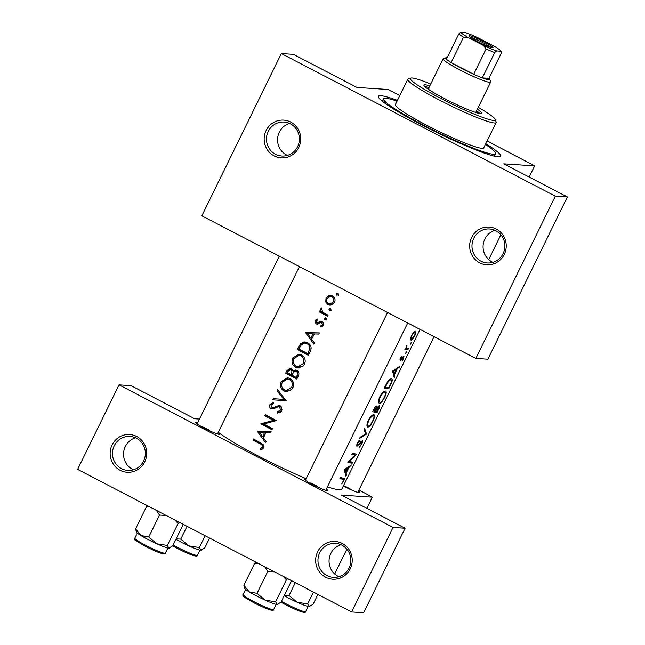 <?xml version="1.0" encoding="UTF-8"?>
<svg xmlns="http://www.w3.org/2000/svg" width="645" height="645" viewBox="0 0 645 645"><rect width="100%" height="100%" fill="white"/><g stroke="black" fill="none" stroke-linecap="round" stroke-linejoin="round"><path stroke-width="0.97" d="M133.402 469.77A17.02 16.456 93.8 0 1 132.556 469.358A17.02 16.456 93.8 0 1 123.622 452.58A17.02 16.456 93.8 0 1 135.506 437.794M120.147 470.286A18.915 18.286 93.8 0 1 112.117 444.897A18.915 18.286 93.8 0 1 136.708 436.48A18.915 18.286 93.8 0 1 144.738 461.868A18.915 18.286 93.8 0 1 120.147 470.286M136.361 438.205A17.02 16.456 -86.2 0 0 130.032 436.431A17.02 16.456 -86.2 0 0 113.044 448.968A17.02 16.456 -86.2 0 0 121.462 468.625A17.02 16.456 -86.2 0 0 127.791 470.399A17.02 16.456 -86.2 0 0 144.778 457.861A17.02 16.456 -86.2 0 0 136.361 438.205M338.907 576.711A17.02 16.456 93.8 0 1 338.061 576.299A17.02 16.456 93.8 0 1 329.127 559.521A17.02 16.456 93.8 0 1 341.02 544.735M325.652 577.227A18.915 18.286 93.8 0 1 317.63 551.838A18.915 18.286 93.8 0 1 342.213 543.429A18.915 18.286 93.8 0 1 350.243 568.817A18.915 18.286 93.8 0 1 325.652 577.227M341.866 545.146A17.02 16.456 -86.2 0 0 335.537 543.372A17.02 16.456 -86.2 0 0 318.549 555.909A17.02 16.456 -86.2 0 0 326.967 575.566A17.02 16.456 -86.2 0 0 333.296 577.348A17.02 16.456 -86.2 0 0 350.283 564.81A17.02 16.456 -86.2 0 0 341.866 545.146M287.42 155.381A17.02 16.456 93.8 0 1 286.574 154.969A17.02 16.456 93.8 0 1 277.64 138.191A17.02 16.456 93.8 0 1 289.524 123.405M274.165 155.897A18.915 18.286 93.8 0 1 266.135 130.508A18.915 18.286 93.8 0 1 290.726 122.09A18.915 18.286 93.8 0 1 298.756 147.479A18.915 18.286 93.8 0 1 274.165 155.897M290.379 123.816A17.02 16.456 -86.2 0 0 284.05 122.042A17.02 16.456 -86.2 0 0 267.062 134.579A17.02 16.456 -86.2 0 0 275.48 154.236A17.02 16.456 -86.2 0 0 281.809 156.009A17.02 16.456 -86.2 0 0 298.796 143.472A17.02 16.456 -86.2 0 0 290.379 123.816M492.925 262.322A17.02 16.456 93.8 0 1 492.079 261.91A17.02 16.456 93.8 0 1 483.145 245.132A17.02 16.456 93.8 0 1 495.038 230.346M479.67 262.838A18.915 18.286 93.8 0 1 471.648 237.449A18.915 18.286 93.8 0 1 496.231 229.04A18.915 18.286 93.8 0 1 504.261 254.42A18.915 18.286 93.8 0 1 479.67 262.838M495.884 230.757A17.02 16.456 -86.2 0 0 489.555 228.983A17.02 16.456 -86.2 0 0 472.567 241.52A17.02 16.456 -86.2 0 0 480.985 261.177A17.02 16.456 -86.2 0 0 487.314 262.958A17.02 16.456 -86.2 0 0 504.301 250.421A17.02 16.456 -86.2 0 0 495.884 230.757M358.378 491.192A13.239 1.322 -153.9 0 1 359.66 492.724A13.239 1.322 -153.9 0 1 344.511 486.588A13.239 1.322 -153.9 0 1 343.358 485.983M349.953 488.692A11.352 1.137 26.1 0 0 343.535 485.612M326.354 489.079A13.239 1.322 -153.9 0 1 327.636 490.619A13.239 1.322 -153.9 0 1 312.486 484.476A13.239 1.322 -153.9 0 1 303.972 479.025A13.239 1.322 -153.9 0 1 305.972 479.098M317.929 486.58A11.352 1.137 26.1 0 0 308.334 482.194M218.058 432.722A13.239 1.322 -153.9 0 1 219.34 434.262A13.239 1.322 -153.9 0 1 204.191 428.119A13.239 1.322 -153.9 0 1 195.677 422.668A13.239 1.322 -153.9 0 1 197.676 422.741M209.633 430.223A11.352 1.137 26.1 0 0 200.039 425.837M485.782 143.666A68.104 6.805 -153.9 0 1 500.085 156.671A68.104 6.805 -153.9 0 1 422.177 125.106A68.104 6.805 -153.9 0 1 378.397 97.056A68.104 6.805 -153.9 0 1 397.441 100.386M346.454 475.043L346.139 473.116L348.768 467.754L351.38 464.972L344.269 469.657L345.881 476.195L346.454 475.043L345.647 474.623M357.386 445.332L357.58 443.454L359.378 441.293L359.531 440.261L357.072 443.196L356.887 446.404L361.853 441.68L361.353 444.066L359.16 447.622L361.7 444.091C362.659 442.083 362.885 440.93 362.385 440.616L358.402 444.687L357.386 445.332L356.483 444.873M361.853 441.68L361.24 441.349L361.853 441.68M359.579 438.415L366.545 434.029L364.554 428.248L363.998 429.385L365.739 434.037L360.136 437.278L359.579 438.415M379.018 403.206L379.47 403.447C380.961 403.286 382.654 401.287 384.549 397.457C386.371 393.692 386.702 391.539 385.541 391.007C383.848 391.031 381.945 392.942 379.832 396.74C378.228 400.593 378.107 402.827 379.47 403.447L379.236 403.375M384.251 388.048A71.885 7.184 26.1 0 0 388.685 388.822L390.483 385.162C392.394 381.389 392.749 379.3 391.547 378.881C390.531 378.655 389.169 379.679 387.46 381.953L384.251 388.048M405.56 353.742L406.576 351.791L405.576 353.75M400.827 359.257L402.077 355.847L400.489 357.959L400.327 360.321L403.52 357.056L401.988 361.047L403.536 358.596L404.028 355.992L401.271 359.015L400.11 358.886L400.755 359.217M403.52 357.056L402.996 356.782L403.52 357.056M394.756 376.438L394.442 374.511L397.07 369.15L399.682 366.376L392.571 371.06L394.184 377.599L394.756 376.438L393.95 376.019M340.286 477.8L343.075 479.251C343.745 479.041 343.809 479.622 343.253 481.001L341.777 483.911L343.575 481.089C344.551 478.937 344.567 477.969 343.632 478.195A71.885 7.184 -153.9 0 1 340.407 477.55L339.883 478.614A71.885 7.184 26.1 0 0 343.075 479.251L340.326 477.711M344.108 478.324L343.632 478.195M404.826 349.235A71.885 7.184 26.1 0 0 407.858 349.687L408.382 348.631A71.885 7.184 -153.9 0 1 407.487 348.542L406.535 348.195L406.898 345.148L405.866 348.276A71.885 7.184 -153.9 0 1 405.35 348.171L404.826 349.235M407.487 348.542L405.842 347.832M410.792 339.971L411.099 340.133C412.131 340.004 413.332 338.561 414.703 335.811C416.009 333.094 416.267 331.554 415.485 331.183L413.759 332.167L411.566 335.336L410.534 338.746L410.93 340.076M410.22 344.365L411.179 342.39L410.22 344.365M372.657 411.712A71.885 7.184 26.1 0 0 377.091 412.486L378.663 409.293C379.768 407.06 380.034 405.769 379.47 405.407L377.269 407.511L376.93 405.947C375.882 406.036 374.834 407.189 373.786 409.406L372.657 411.712M367.424 426.869L367.876 427.111C369.367 426.95 371.06 424.95 372.955 421.121C374.777 417.355 375.108 415.203 373.955 414.671C372.254 414.695 370.351 416.606 368.239 420.403C366.634 424.257 366.513 426.49 367.876 427.111L367.65 427.038M347.84 462.376A71.885 7.184 26.1 0 0 352.275 463.15L352.791 462.094A71.885 7.184 -153.9 0 1 349.493 461.578L356.733 454.056A71.885 7.184 -153.9 0 1 352.299 453.282L351.775 454.338A71.885 7.184 26.1 0 0 355.443 455.039L347.84 462.376M337.827 293.209L336.4 293.701L336.859 295.184L338.294 294.692L337.416 293.088M334.505 302.424L334.965 301.094C335.279 298.708 334.433 296.918 332.441 295.716L328.974 295.362L326.039 297.942L325.757 301.949L328.055 304.666L329.885 305.198L333.747 303.593L334.505 302.424M330.321 308.528L328.894 309.019L329.353 310.503L330.788 310.011L329.909 308.415M328.079 315.171L327.555 316.227A71.885 7.184 26.1 0 1 319.38 311.898L319.896 310.834A71.885 7.184 -153.9 0 0 321.081 311.471L320.791 308.649L321.516 307.875L322.581 312.035L325.29 313.712A71.885 7.184 -153.9 0 0 328.079 315.171M325.709 317.937L324.282 318.428L324.749 319.904L326.177 319.412L325.306 317.816M323.339 325.209L323.645 324.217L322.186 321.42L320.71 321.154L317.356 322.895L316.477 322.798L315.945 321.089L317.525 320.049L317.187 318.961L314.962 320.557L316.002 323.879L317.445 324.153L320.775 322.387L321.702 322.508L322.29 324.733L320.581 325.991L321 327.096L323.339 325.209M319.38 332.917L318.815 334.07L314.333 333.917L311.704 339.278L314.454 342.979L313.881 344.14L305.528 332.61L319.38 332.917M310.181 351.702L308.383 355.363A71.885 7.184 26.1 0 1 297.281 349.445L300.675 343.511L304.875 341.914L307.649 342.769C311.148 344.906 311.995 347.881 310.181 351.702M304.448 364.143L305.133 362.006C305.408 358.789 304.214 356.395 301.562 354.823L299.006 354.065L292.733 358.015C291.209 361.982 292.137 365.07 295.515 367.295L298.022 368.029L303.166 366.013L304.448 364.143M295.668 369.98L296.99 370.367C298.949 371.746 299.401 373.568 298.361 375.833L296.789 379.026A71.885 7.184 26.1 0 1 285.687 373.108L286.815 370.802L290.153 368.15L291.355 368.505L293.024 371.133L295.724 369.98M292.854 387.806L293.539 385.67C293.814 382.453 292.62 380.058 289.968 378.486L287.412 377.728L281.139 381.679C279.616 385.646 280.543 388.733 283.929 390.959L286.428 391.692L291.572 389.677L292.854 387.806M278.535 390.878L277.028 390.781L277.584 389.644L286.162 400.722L272.609 399.803L286.162 400.722M281.607 410.776L282.026 409.172L280.188 405.794L278.971 405.455L273.343 407.664L271.545 407.68L271.021 405.197L273.544 403.649L273.343 402.327L269.973 404.48C269.207 406.294 269.57 407.729 271.069 408.769L273.069 409.011L278.342 406.689L279.656 406.842L280.438 410.164L277.277 411.776L277.358 413.074L280.599 412.074L281.607 410.776M276.431 420.596L263.716 423.983A71.885 7.184 -153.9 0 0 272.488 428.635L271.972 429.691A71.885 7.184 26.1 0 1 260.87 423.773L273.488 420.387A71.885 7.184 26.1 0 1 264.805 415.735L265.329 414.671A71.885 7.184 -153.9 0 0 276.431 420.596M271.077 431.513L270.513 432.666L266.03 432.513L263.402 437.882L266.143 441.583L265.579 442.736L257.226 431.207L271.077 431.513M263.483 447.775L263.845 446.276L260.862 442.938A71.885 7.184 -153.9 0 1 253.437 438.947L252.913 440.003A71.885 7.184 26.1 0 0 260.233 443.937C261.886 444.461 262.596 445.518 262.338 447.106L260.201 448.864L260.765 449.944L263.483 447.775M218.276 432.279A71.885 7.184 26.1 0 0 258.919 456.338A71.885 7.184 26.1 0 0 306.173 478.687M327.442 486.862A71.885 7.184 26.1 0 0 341.794 489.168L420.064 329.393M278.342 406.689L281.446 406.963M274.012 407.995L271.545 407.68M277.028 390.781L283.792 399.384L273.166 398.666L272.609 399.803M320.775 322.387L323.355 322.613M316.977 324.169L317.445 324.153M318.316 322.919L316.477 322.798M321.194 321.137L321.67 321.218M325.572 319.96L324.749 319.904L325.773 319.864M330.184 310.559L329.353 310.503L330.385 310.463M199.474 419.065L194.685 418.75L131.08 385.646L119.019 384.855L77.618 469.366L351.622 611.96L393.031 527.441L119.019 384.855M488.725 259.596L500.883 234.772M529.158 177.053L534.64 165.878L503.777 163.846L567.382 196.943L555.329 196.153L281.317 53.559L201.829 215.825L475.833 358.418L555.329 196.153M334.707 573.986L346.865 549.169M366.86 508.349L372.342 497.166L341.479 495.134L405.084 528.239L393.031 527.441M372.342 497.166L358.967 489.99M405.084 528.239L363.683 612.75L351.622 611.96M399.836 95.508L387.847 89.486L356.983 87.454L293.378 54.349L281.317 53.559M534.64 165.878L487.12 140.924M567.382 196.943L487.886 359.209L475.833 358.418M338.786 295.305L338.319 293.83L336.4 293.701M327.039 302.029L325.757 301.949M327.281 298.022L326.039 297.942M328.66 296.781L330.78 295.483L328.974 295.362M330.78 295.483L331.49 295.329M330.853 305.158L328.055 304.666M329.942 304.795L328.321 303.456M327.023 298.474L330.506 296.369L331.925 296.781C333.812 298.014 334.328 299.715 333.481 301.892L329.974 304.013L328.579 303.61C326.709 302.376 326.193 300.667 327.023 298.474M333.981 297.006L331.925 296.781M333.812 296.91L330.506 296.369M334.699 301.973L333.481 301.892M329.974 304.013L333.473 303.892M331.28 310.632L330.812 309.149L328.894 309.019M327.902 315.534L321.146 312.019L319.38 311.898M321.146 312.019L321.395 311.495M322.121 311.543L321.081 311.471M321.984 308.729L320.791 308.649M326.676 320.033L326.209 318.549L324.282 318.428M316.284 320.646L314.962 320.557M317.009 320.218L317.445 319.807M319.211 323.016L322.613 321.283M322.556 326.265L320.581 325.991M323.5 324.814L322.29 324.733M323.621 322.637L322.685 322.508M317.896 324.032L316.002 323.879M317.832 324L316.703 322.879M307.883 333.699L307.141 332.715L305.528 332.61M307.141 332.715L305.601 332.457M307.222 332.562L319.356 332.973M311.849 338.988L311.196 338.117M307.673 333.691L312.914 333.868L310.842 338.101L307.673 333.691M314.308 333.957L312.914 333.868M312.236 338.19L310.842 338.101M308.729 354.669L298.893 349.55L297.281 349.445M298.893 349.55L299.119 349.098M301.594 344.494L302.32 343.624L300.675 343.511M302.32 343.624L305.722 342.043M307.738 353.694A71.885 7.184 -153.9 0 1 298.909 348.985L301.4 344.688L304.948 343.172L307.125 343.825C309.076 344.849 309.963 346.51 309.769 348.8L307.738 353.694L309.157 353.791M309.745 344.414L307.125 343.825M308.979 343.946L304.948 343.172M311.14 348.897L309.769 348.8M298.99 368.021L295.515 367.295M297.369 367.416L295.257 365.731M294.112 358.104L292.733 358.015M295.071 356.878L299.869 354.186M293.862 358.572L299.046 355.298L301.038 355.887C303.827 357.749 304.569 360.313 303.263 363.578L298.014 366.811L296.031 366.231C293.298 364.393 292.58 361.837 293.862 358.572M303.545 356.411L301.038 355.887M302.884 356.008L299.046 355.298M304.658 363.675L303.263 363.578M298.014 366.811L303.086 366.094M297.135 378.333L287.299 373.213L285.687 373.108M287.299 373.213L287.525 372.762M289.137 369.69L290.984 368.335M296.587 370.182L294.862 371.254L293.024 371.133M287.315 372.649L288.025 371.214L290.855 369.577C292.129 370.754 292.233 372.173 291.177 373.834L290.831 374.543A71.885 7.184 -153.9 0 1 287.315 372.649M290.177 369.367L292.604 369.69L290.177 369.367M292.572 373.923L291.177 373.834M293.685 372.125L293.685 371.173M292.217 374.64L290.831 374.543M291.967 375.156L293.523 372.31L295.644 371.189L296.474 371.431C297.829 372.665 297.966 374.14 296.885 375.85L296.144 377.357A71.885 7.184 -153.9 0 1 291.967 375.156M298.304 371.552L296.474 371.431M298.272 371.504L295.644 371.189M298.304 375.938L296.885 375.85M297.563 377.454L296.144 377.357M287.396 391.684L283.929 390.959M285.775 391.08L283.663 389.395M282.526 381.767L281.139 381.679M283.486 380.542L288.275 377.849M282.268 382.235L287.452 378.962L289.444 379.55C292.233 381.413 292.975 383.977 291.669 387.242L286.428 390.475L284.445 389.894C281.712 388.056 280.986 385.5 282.268 382.235M291.959 380.074L289.444 379.55M291.298 379.671L287.452 378.962M293.064 387.339L291.669 387.242M286.428 390.475L291.492 389.757M274.222 399.916L274.778 398.779M285.356 399.489L283.792 399.384M279.253 412.8L279.188 411.905L277.277 411.776M279.188 411.905L281.204 411.437M281.817 410.26L280.438 410.164M281.567 406.971L280.236 406.81M273.069 409.011L271.069 408.769M272.803 408.882L271.577 407.696M271.448 404.576L269.973 404.48M271.698 404.351L273.424 402.859M273.278 407.793L275.133 407.785L273.343 407.664M275.133 407.785L277.052 406.785L275.221 406.664M277.052 406.785L279.865 405.649M272.311 428.998L262.483 423.878L260.87 423.773M262.483 423.878L260.975 423.547M262.588 423.66L275.407 420.516L273.488 420.387M275.407 420.516L266.417 415.84L264.805 415.735M266.417 415.84L266.643 415.388M259.58 432.303L258.839 431.312L257.226 431.207M258.839 431.312L257.299 431.053M258.911 431.158L271.045 431.578M263.547 437.584L262.894 436.721M259.371 432.295L264.603 432.464L262.539 436.697L259.371 432.295M266.006 432.561L264.603 432.464M263.934 436.786L262.539 436.697M398.61 367.263L399.118 367.529M396.449 368.827L397.07 369.15M393.458 374.003L394.442 374.511M393.563 371.391L396.369 369.65L394.297 373.874L393.563 371.391L392.757 370.972M395.708 369.303L396.369 369.65M393.257 373.334L394.297 373.874M401.561 356.387L402.012 356.62M399.997 359.483L401.013 360.015M405.899 352.549L406.382 352.799M405.27 348.34L407.858 349.687M406.576 345.599L406.987 345.809M263.402 444.8L254.533 440.108L252.913 440.003M254.533 440.108L254.751 439.664M262.233 449.202L260.201 448.864M262.12 448.985L263.724 447.92M263.41 447.904L261.797 447.799M263.708 447.195L262.338 447.106M411.623 335.231L415.098 332.288L414.154 331.796M414.138 331.812L414.969 332.248C415.574 332.522 415.38 333.707 414.396 335.787L411.623 339.068L410.551 338.536M411.623 339.068C410.954 338.754 411.083 337.545 412.002 335.432M410.502 343.148L410.986 343.398M385.476 387.153L388.685 388.822M389.927 379.365L391.023 379.937C391.773 380.05 391.797 381.058 391.08 382.985L388.846 387.734A71.885 7.184 -153.9 0 1 385.323 387.121L387.661 382.687C389.032 380.711 390.161 379.792 391.023 379.937L389.959 379.341M384.831 386.863L385.323 387.121M387.153 382.421L387.661 382.687M379.921 396.562L380.421 396.82C382.114 393.732 383.646 392.152 385.025 392.063L384.001 391.499M383.969 391.515L385.025 392.063C385.976 392.539 385.686 394.337 384.17 397.473C382.622 400.593 381.227 402.23 379.994 402.383L378.526 401.666M379.994 402.383C378.913 401.859 379.058 400.005 380.421 396.82M373.882 410.817L377.091 412.486M376.632 407.18L377.269 407.511M373.237 410.526L373.729 410.784L376.511 407.043L375.616 406.576M373.947 409.091L374.439 409.341M375.608 406.584L376.422 407.003L375.317 411.115A71.885 7.184 -153.9 0 1 373.729 410.784M375.374 410.994L375.777 411.196L377.261 408.293L379.018 406.495M376.648 407.971L377.261 408.293M379.018 406.487L378.301 406.116L378.946 406.463L377.261 411.397A71.885 7.184 -153.9 0 1 375.777 411.196M368.335 420.226L368.827 420.484C370.52 417.396 372.052 415.815 373.431 415.727L372.407 415.162M372.375 415.178L373.431 415.727C374.382 416.202 374.1 418 372.584 421.137C371.028 424.257 369.641 425.894 368.4 426.047L366.94 425.329M368.4 426.047C367.319 425.523 367.465 423.668 368.827 420.484M365.675 433.771L366.465 434.182M365.61 433.545L366.545 434.029M360.805 441.817L361.256 442.051M356.443 445.106L357.959 445.897M358.717 440.946L359.378 441.293M357.08 443.196L357.58 443.454M356.483 444.865L357.266 445.276M348.864 461.385L352.275 463.15M352.251 453.379L355.443 455.039M356.024 453.983L356.612 454.298M348.961 461.304L349.493 461.578M350.308 465.859L350.815 466.125M348.139 467.423L348.768 467.754M345.156 472.6L346.139 473.116M345.26 469.987L348.066 468.246L345.994 472.471L345.26 469.987L344.454 469.568M347.405 467.899L348.066 468.246M344.954 471.93L345.994 472.471M429.812 85.922A32.161 3.217 26.1 0 0 425.063 84.777A32.161 3.217 26.1 0 0 423.91 85.059A32.161 3.217 26.1 0 0 447.953 100.386A32.161 3.217 26.1 0 0 480.517 113.633A32.161 3.217 26.1 0 0 481.67 113.359A32.161 3.217 26.1 0 0 477.373 109.223M430.731 84.043A47.295 4.725 26.1 0 0 412.018 77.989A47.295 4.725 26.1 0 0 410.744 78.085A47.295 4.725 26.1 0 0 443.575 99.878A47.295 4.725 26.1 0 0 493.562 120.43A47.295 4.725 26.1 0 0 495.255 119.478A47.295 4.725 26.1 0 0 478.292 107.344M495.255 119.478L496.126 121.986A49.181 4.91 -153.9 0 1 496.134 122.534A49.181 4.91 -153.9 0 1 494.368 122.969A49.181 4.91 -153.9 0 1 444.558 102.708A49.181 4.91 -153.9 0 1 407.793 79.262A49.181 4.91 -153.9 0 1 408.237 78.924L410.744 78.085M407.793 79.262L395.377 104.611A49.181 4.91 26.1 0 0 432.142 128.057A49.181 4.91 26.1 0 0 481.944 148.318A49.181 4.91 26.1 0 0 483.71 147.89L496.134 122.534M397.062 101.168A62.428 6.24 26.1 0 0 385.718 98.242A62.428 6.24 26.1 0 0 383.485 98.79A62.428 6.24 26.1 0 0 430.142 128.548A62.428 6.24 26.1 0 0 493.369 154.26A62.428 6.24 26.1 0 0 495.602 153.712A62.428 6.24 26.1 0 0 485.403 144.44M447.098 57.824A24.591 2.459 26.1 0 0 445.832 57.8A24.591 2.459 26.1 0 0 446.413 59.227A24.591 2.459 26.1 0 0 451.089 62.557A24.591 2.459 26.1 0 0 461.425 68.37A24.591 2.459 26.1 0 0 473.688 74.312A24.591 2.459 26.1 0 0 482.299 77.9A24.591 2.459 26.1 0 0 489.773 79.327L490.643 81.826A26.485 2.644 -153.9 0 1 490.651 82.125A26.485 2.644 -153.9 0 1 460.119 70.031A26.485 2.644 -153.9 0 1 443.083 58.824L428.207 89.195A26.485 2.644 -153.9 0 1 429.127 89.018M479.993 113.576A32.161 3.217 26.1 0 0 476.55 110.916M428.981 87.607A32.161 3.217 26.1 0 0 424.765 86.527M209.601 538.043L204.771 547.903L200.813 550.274L199.345 547.549L188.808 545.872L180.761 539.107L176.133 538.881M187.034 526.304L180.761 539.107M205.142 535.729L199.345 547.549M201.377 550.209A18.415 1.838 -153.9 0 1 201.305 550.233L200.813 550.274A18.415 1.838 26.1 0 1 188.808 545.872A18.415 1.838 26.1 0 1 175.9 539.357M201.305 550.233A18.415 1.838 -153.9 0 1 200.813 550.274M284.203 595.714A18.415 1.838 26.1 0 0 288.541 598.06A18.415 1.838 26.1 0 0 297.103 602.228L289.057 595.464L284.437 595.238M295.329 582.661L289.057 595.464M307.649 603.905L297.103 602.228A18.415 1.838 26.1 0 0 309.108 606.631L307.649 603.905L313.438 592.086M317.896 594.408L313.067 604.26L309.108 606.631A18.415 1.838 26.1 0 0 309.608 606.59A18.415 1.838 26.1 0 0 309.673 606.566M309.608 606.59L309.108 606.631M249.212 591.86A18.415 1.838 26.1 0 0 256.517 595.948A18.415 1.838 26.1 0 0 265.087 600.124L257.041 593.36L249.212 591.86L243.875 585.273L244.681 588.361A18.415 1.838 -153.9 0 0 249.212 591.86M255.976 562.182L254.63 563.319L258.282 563.383M254.63 563.319L243.875 585.273M264.789 566.77L267.796 571.406L257.041 593.36M267.796 571.406L274.568 571.857M275.625 601.793L265.087 600.124A18.415 1.838 26.1 0 0 277.092 604.518L275.625 601.793L286.38 579.839L287.726 578.702M283.203 576.356L286.38 579.839M291.556 580.693L281.043 602.156L277.092 604.518A18.415 1.838 26.1 0 0 277.584 604.486A18.415 1.838 26.1 0 0 277.648 604.454M277.584 604.486L277.092 604.518M156.493 510.413L159.492 515.049L166.265 515.5M183.261 524.337L172.747 545.799L168.788 548.161L167.329 545.436L156.783 543.767L148.737 536.995L140.908 535.503L135.571 528.916L136.377 532.004A18.415 1.838 26.1 0 0 140.908 535.503A18.415 1.838 26.1 0 0 156.783 543.767A18.415 1.838 26.1 0 0 168.788 548.161L169.288 548.129A18.415 1.838 -153.9 0 1 168.788 548.161M147.673 505.825L146.326 506.962L135.571 528.916M146.326 506.962L149.979 507.018M159.492 515.049L148.737 536.995M174.908 519.991L178.084 523.482L167.329 545.436M178.084 523.482L179.431 522.345M477.518 41.514A13.432 1.338 -153.9 0 1 468.883 35.983A13.432 1.338 -153.9 0 1 484.371 41.965A13.432 1.338 -153.9 0 1 492.885 47.738A13.432 1.338 -153.9 0 1 477.518 41.514M490.966 47.416A12.295 1.226 26.1 0 0 483.581 42.957A12.295 1.226 26.1 0 0 470.318 37.305M489.773 79.327A24.591 2.459 26.1 0 0 488.975 78.335L501.399 52.987L501.197 51.229A22.704 2.266 26.1 0 0 494.07 46.158L478.429 38.015A22.704 2.266 26.1 0 0 465.319 32.556L460.691 32.25A22.704 2.266 26.1 0 0 467.819 37.321L483.46 45.456A22.704 2.266 26.1 0 0 496.569 50.923L501.197 51.229M467.819 37.321L463.513 37.2L451.089 62.557L473.688 74.312L486.112 48.964L483.46 45.456M443.083 58.824A26.485 2.644 -153.9 0 1 443.325 58.639L445.832 57.8M496.569 50.923L494.715 52.543L482.299 77.9L488.975 78.335M446.413 59.227L458.837 33.871L460.691 32.25M463.513 37.2A24.591 2.459 -153.9 0 1 458.837 33.871M494.715 52.543A24.591 2.459 -153.9 0 1 486.112 48.964M320.678 322.226L318.799 322.105M299.828 347.147L298.45 347.058M309.818 352.428L308.399 352.339M288.186 370.891L286.815 370.802M262.128 444.066L260.233 443.937M385.242 386.033L385.734 386.291M375.721 410.284L376.124 410.494M359.112 443.857L359.531 444.074M173.158 544.952A17.028 1.701 26.1 0 0 177.778 547.468A17.028 1.701 26.1 0 0 197.41 555.248C197.499 556.184 196.265 556.296 193.71 555.587C189.566 554.265 184.18 551.902 177.544 548.5L172.699 545.839M195.612 555.176A15.891 1.588 -153.9 0 1 177.569 548.508M281.454 601.309A17.028 1.701 26.1 0 0 286.082 603.825A17.028 1.701 26.1 0 0 305.706 611.605L308.213 606.485M303.908 611.533A15.891 1.588 -153.9 0 1 285.872 604.865L280.994 602.196M273.69 609.493C273.77 610.436 272.537 610.549 269.989 609.831C265.845 608.517 260.459 606.155 253.824 602.744L245.108 597.641C242.98 596.061 242.31 595.021 243.109 594.513A17.028 1.701 26.1 0 0 254.057 601.721A17.028 1.701 26.1 0 0 273.69 609.493L276.189 604.381M271.884 609.428A15.891 1.588 -153.9 0 1 253.848 602.753M145.762 545.364A17.028 1.701 26.1 0 0 165.386 553.136C165.475 554.079 164.241 554.192 161.693 553.475C157.549 552.16 152.155 549.798 145.52 546.388C129.903 537.446 136.135 540.317 134.813 538.156A17.028 1.701 26.1 0 0 145.762 545.364M163.588 553.071A15.891 1.588 -153.9 0 1 145.552 546.396M316.945 322.927L318.791 323.048M321.154 322.355L323.064 322.476M278.938 406.648L280.833 406.769M406.689 348.316L405.842 347.881M495.602 153.712L494.409 156.155M383.485 98.79L382.283 101.233M197.41 555.248L199.918 550.129M357.781 492.417L434.069 336.682M305.706 611.605C305.794 612.54 304.561 612.653 302.013 611.944C297.869 610.622 292.475 608.259 285.84 604.857M243.109 594.513L245.616 589.401M165.386 553.136L167.894 548.024M134.813 538.156L137.321 533.044M490.651 82.125L475.768 112.496M387.589 312.494L305.375 480.315M407.729 322.976L325.757 490.305M197.072 423.959L279.293 256.138M217.462 433.948L299.433 266.619"/></g></svg>
